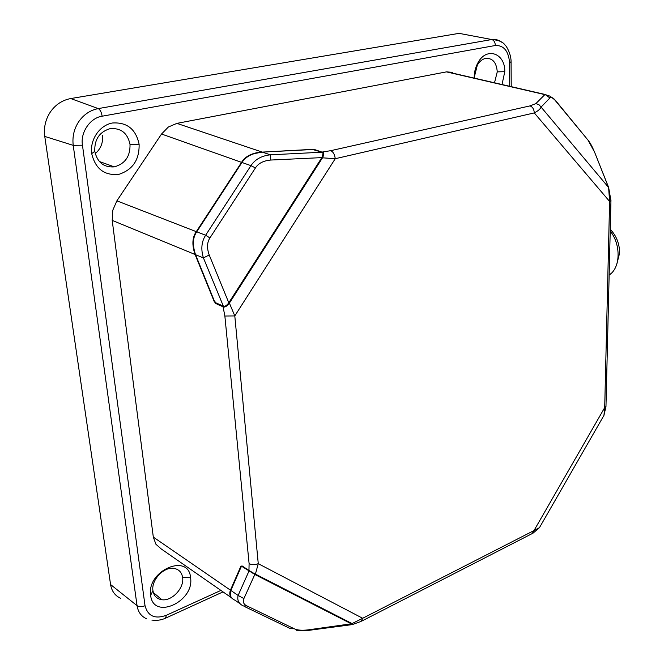 <?xml version="1.0" encoding="UTF-8"?>
<svg xmlns="http://www.w3.org/2000/svg" width="664" height="664" viewBox="0 0 664 664"><rect width="100%" height="100%" fill="white"/><g stroke="black" fill="none" stroke-linecap="round" stroke-linejoin="round"><path stroke-width="1" d="M120.566 598.281C115.021 595.699 111.685 591.118 110.573 584.536L44.762 136.419C43.608 127.496 45.517 119.288 50.481 111.809C55.676 104.522 62.433 100.106 70.741 98.554L98.264 108.597C90.321 110.149 83.847 114.457 78.833 121.529C74.053 128.791 72.185 136.734 73.231 145.366L137.05 605.659C138.07 611.967 141.2 616.316 146.445 618.732M468.095 35.059L459.098 33.358L70.741 98.554M95.226 153.591C100.762 148.877 103.186 142.818 102.505 135.406M459.098 33.358L491.742 39.533L98.264 108.597C100.164 109.651 101.459 112.191 102.148 116.208L495.361 45.492C503.81 45.285 508.541 50.995 509.554 62.632L511.064 61.744M220.904 590.412L166.415 615.254C155.011 619.379 147.881 616.2 145.034 605.742L82.46 145.192C80.211 132.626 90.08 117.868 102.148 116.208M452.782 72.359L446.44 71.878L176.898 123.379L168.374 127.007L161.535 134.02L116.881 200.843L112.764 210.272L112.199 220.382L195.075 254.478L214.107 301.307L215.717 303.506L223.079 306.826L224.864 316.014L234.799 315.931L229.395 303.108L322.43 157.932C324.156 154.621 324.14 152.654 322.38 152.031L330.73 150.678C333.253 151.873 334.747 154.554 335.237 158.713L322.156 157.791L229.121 302.95C226.889 305.971 224.897 307.175 223.145 306.56L223.079 306.826C224.864 307.54 226.963 306.303 229.395 303.108L229.121 302.95M351.82 623.687L362.677 618.275L361.183 621.371L353.331 624.226L255.416 574.103L258.263 563.67C254.744 565.006 251.689 564.989 249.1 563.603L248.95 570.434L242.061 565.919L240.833 566.317L230.425 590.155L153.318 537.101L112.199 220.382M153.318 537.101L155.932 544.272L161.31 548.995L231.595 597.841M150.637 595.367C146.495 570.476 188.891 552.498 190.568 577.738C194.61 601.642 153.284 620.616 150.637 595.367L152.944 590.645C151.118 580.253 163.493 566.89 173.445 568.334C178.699 569.073 181.77 572.16 182.633 577.597C184.343 588.005 171.943 601.343 161.875 599.733C156.837 598.953 153.857 595.923 152.944 590.645M91.707 153.625C89.731 139.73 99.608 125.222 112.44 122.998C126.99 122.068 135.871 129.14 139.108 144.221C139.49 159.742 132.758 169.776 118.906 174.341C104.472 175.802 95.4 168.897 91.707 153.625L94.786 151.317C94.354 139.457 99.442 131.904 110.05 128.667C120.939 127.812 127.596 133.041 130.011 144.362C130.335 156.322 125.098 163.825 114.308 166.871C103.816 167.585 97.309 162.398 94.794 151.317M474.212 78.103L474.212 77.763C474.171 72.31 475.432 67.271 478.005 62.657C486.587 46.463 505.337 53.261 504.781 71.704L502.026 84.527M603.227 416.652L603.949 415.39L604.696 407.605L605.966 406.559L610.963 200.13M605.983 405.721L605.966 406.551M594.471 151.998C592.329 146.752 590.23 142.868 588.179 140.345L555.394 100.322C547.103 93.923 552.083 97.351 545.102 94.471L549.925 97.981L541.077 107.07L608.606 187.48L609.61 201.458L610.955 200.711L608.647 187.48L594.678 152.396M608.722 187.846L594.521 152.006L588.055 140.187M549.925 97.981C551.327 96.886 553.112 97.658 555.278 100.289L555.419 100.455M446.44 71.878L544.854 94.612L535.856 103.601L538.911 104.63L541.077 107.07C540.322 108.996 538.064 110.946 534.288 112.913C534.039 109.203 532.603 106.871 529.988 105.9L330.73 150.678M532.188 533.59L534.005 530.561L539.458 527.664L539.956 526.809M535.856 103.609L529.988 105.9M495.361 45.492C495.145 42.288 493.966 40.313 491.816 39.549L491.742 39.533C495.585 39.035 499.079 40.047 502.233 42.562M312.877 149.583L322.181 152.18L314.67 149.583L311.864 149.574M230.84 596.546L230.425 590.155C229.03 594.18 229.943 597.168 233.164 599.127M176.898 123.379L261.807 151.948C251.872 152.952 245.124 156.413 241.563 162.331L196.312 231.628C192.228 237.397 191.821 245.016 195.075 254.478L195.365 254.329C192.137 245.223 192.527 237.695 196.536 231.753L241.779 162.448C244.659 158.024 249.232 154.928 255.482 153.168M255.183 574.128L248.95 570.434L255.183 574.128L353.19 624.251M474.611 78.194L474.503 76.343L477.316 65.163C479.574 61.354 482.371 59.088 485.716 58.366C492.646 58.017 496.498 62.516 497.261 71.853L494.506 82.784M342.541 618.79L341.587 618.914M249.822 571.057L250.278 571.289M249.365 570.758L242.933 566.492M351.812 623.67L254.976 574.003M242.85 566.433L241.123 566.475L230.715 590.313M241.779 162.448L161.535 134.02M322.181 152.18C323.841 152.878 323.833 154.753 322.156 157.791M214.107 301.307L215.974 302.958L214.248 300.767L195.531 254.661C192.269 245.199 192.676 237.579 196.76 231.802L205.632 235.239C201.499 241.671 200.76 249.224 203.416 257.906L209.226 255.001C206.77 248.153 206.994 242.468 209.915 237.944L205.632 235.239L250.942 165.651L242.011 162.489C245.572 156.571 252.328 153.11 262.28 152.106L311.507 149.583L314.122 149.765L322.43 152.562C323.468 153.533 323.318 155.144 321.99 157.385L228.723 302.884C226.598 305.739 224.689 306.785 222.988 306.021L215.742 302.759M116.881 200.843L196.536 231.753M311.507 149.591L314.288 149.823M255.441 167.926L255.623 167.643C258.603 163.195 263.666 160.663 270.821 160.041L270.348 154.82C261.516 155.808 255.051 159.418 250.942 165.651L255.441 167.926L210.098 237.654M323.003 153.442L322.214 157.6L270.821 160.041M214.24 300.742L195.531 254.71L203.416 257.906L223.361 306.162M209.226 255.001L228.914 303.058C227.337 305.457 225.644 306.519 223.851 306.237M242.294 566.168L241.09 567.006L242.219 566.641L254.86 574.476L352.816 624.583L351.87 623.728L308.071 629.879L308.104 630.451M240.102 603.759L235.097 600.273C230.732 598.364 229.321 595.085 230.848 590.445L238.119 595.45L248.975 571.073M246.958 605.933L243.215 605.925C238.708 603.634 237.006 600.148 238.119 595.45L243.895 598.579C242.659 601.891 243.613 604.306 246.759 605.834L294.409 628.841C297.447 630.244 301.995 630.592 308.071 629.879M351.845 623.562L350.982 623.728M343.23 619.147L342.807 618.931M255.009 574.036L243.895 598.579M610.216 231.08C621.23 244.742 620.5 268.132 609.154 274.946M610.266 229.304C616.458 235.853 619.57 243.796 619.595 253.117L616.831 264.073M509.554 62.632L509.711 86.295M609.61 201.458L604.696 407.605L534.005 530.561L362.677 618.275L258.263 563.67L234.799 315.931L335.237 158.713L534.288 112.913L609.61 201.458M586.27 138.012L553.369 98.222M152.089 620.101L151.857 620.068C156.613 620.774 161.161 620.159 165.452 618.217L166.415 615.254M261.823 152.131L311.848 149.392M224.864 316.014L249.1 563.603M44.762 136.419L73.231 145.366M110.573 584.536L137.05 605.659C139.125 606.954 141.781 606.979 145.034 605.742M73.223 145.366L82.46 145.192M139.108 144.221L130.011 144.362M190.568 577.738L182.633 577.597M474.212 77.763L474.503 76.343M504.781 71.704L497.261 71.853M242.069 565.919L249.058 570.6M223.145 306.56L215.725 303.506M321.774 152.222L270.348 154.82L262.28 152.106L253.905 153.641M196.76 231.802L241.945 162.489C244.02 159.211 247.191 156.579 251.457 154.596M216.091 302.917L223.029 306.146M294.227 628.75L290.525 628.692L244.061 606.323M241.09 567.006L230.989 590.122M342.259 619.255L342.84 619.18M603.949 415.39L605.966 406.559M533.059 533.142L539.467 527.656L603.941 415.407M511.222 86.644L511.072 62.084C511.297 53.809 505.96 45.285 505.005 45.011C502.939 41.898 498.548 40.072 491.816 39.549M446.913 71.803L545.111 94.471M361.988 620.964L532.171 533.59M223.029 591.89L166.008 617.968M114.308 166.871L99.326 161.485M161.875 599.733L153.334 592.512M477.316 65.163L478.005 62.657M195.523 254.677C192.328 244.867 192.718 237.239 196.702 231.794L241.945 162.489M322.43 152.537C323.741 153.517 323.675 155.202 322.214 157.6M215.783 302.867L214.248 300.767M223.22 306.228C226.017 306.394 227.943 305.34 228.972 303.074M308.121 630.443L352.601 624.558M296.468 630.26L308.104 630.443M230.84 590.213L241.049 566.84M230.815 590.279L230.167 594.38M242.401 566.234L241.082 566.774M255.026 574.069L251.922 572.335"/></g></svg>
